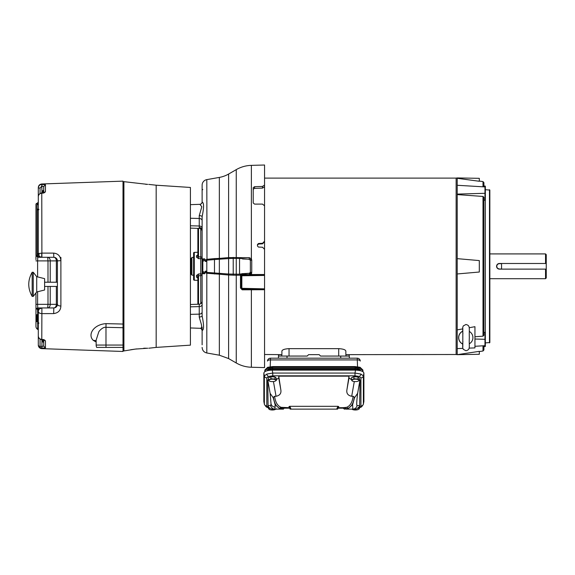 <?xml version="1.0" encoding="UTF-8"?>
<svg xmlns="http://www.w3.org/2000/svg" width="575" height="575" viewBox="0 0 575 575"><rect width="100%" height="100%" fill="white"/><g stroke="black" fill="none" stroke-linecap="round" stroke-linejoin="round"><path stroke-width="0.86" d="M123.905 181.779L123.007 181.779L123.007 345.065L105.98 345.065L105.98 327.312L106.03 323.646L123.007 324.041M41.903 339.387L41.903 339.387C44.067 339.595 45.252 340.184 45.447 341.147L45.447 347.868L41.781 348.198L39.395 347.012L38.302 345.036A3.601 3.601 0 0 0 41.781 348.637L123.007 351.469L123.007 347.307L123.007 350.829L123.905 350.829M42.996 339.746L42.996 342.168L43.722 342.168M32.171 284.33L32.171 272.255C27.629 280.305 27.629 288.355 32.171 296.405L32.171 284.33M36.714 291.971L36.714 276.683L44.613 278.652L44.613 290.008L36.714 291.971L33.257 296.405L33.257 272.255L32.171 272.255M36.714 276.683L33.257 272.255M43.722 190.447L42.996 190.447L42.996 192.869M250.369 260.367L249.356 259.311L239.545 258.383L239.545 274.232L249.356 273.298L250.369 272.241L250.369 260.252L250.369 272.356L251.749 272.442L251.376 274.534L264.558 274.505L264.558 249.342L262.545 247.257L258.47 247.07L257.463 246.035L257.463 244.54L258.47 243.498L262.545 243.268L264.558 241.191L264.558 205.828L262.488 204.103L254.588 204.111L253.208 202.982L253.208 187.63L254.588 186.695L262.488 186.437L262.488 188.111L264.558 186.746L264.558 275.037L242.42 274.951L242.664 274.404L249.327 274.656L249.356 273.298M202.12 199.654L202.12 202.141C204.017 202.551 204.017 207.41 202.12 216.717L202.12 258.93L204.743 258.858L204.923 260.18L206.813 259.332L214.482 258.599L214.568 259.548L228.606 258.577L228.606 274.031L239.545 274.232M214.568 259.548L206.813 260.216L206.813 272.392L228.606 274.031M206.986 260.195L206.813 179.623A5.678 5.678 0 0 0 202.12 185.215L202.12 187.802M202.12 228.103A2.983 2.106 0 0 0 199.245 225.997L199.245 215.632L201.832 206.72L199.848 204.326C201.07 204.254 201.832 203.528 202.12 202.141L202.12 185.215M202.12 272.054L202.12 261.445L202.91 260.037L202.12 258.93L202.12 261.445L202.12 216.717A2.983 1.085 180 0 0 199.245 215.632M202.12 231.402A2.983 2.983 0 0 0 199.245 228.419L199.245 225.997L190.411 225.781M193.603 254.545L193.603 257.435L191.899 257.435L191.899 275.173L193.603 275.173L193.603 278.07L193.603 254.545M194.292 252.389L194.292 280.226A0.712 0.712 0 0 1 193.603 279.515L193.603 253.101A0.712 0.712 0 0 1 194.292 252.389L197.865 252.26L197.865 228.376L197.865 256.213A1.416 0.927 0 0 1 196.492 257.14L196.492 255.731L198.512 254.509M206.813 179.623L219.348 177.416A28.383 28.383 0 0 0 228.606 174.038L236.253 169.632A31.927 31.927 0 0 1 251.376 165.363L264.558 165.018L264.558 186.746L264.558 178.106L456.133 178.106M228.606 174.038L228.606 257.586L249.306 257.672L251.376 258.843L251.749 260.166L250.369 260.252L249.356 259.203L242.571 258.973M202.12 340.077L202.12 333.162M202.12 222.999L202.12 224.667M202.12 271.098L204.937 272.528L204.743 273.75L202.12 273.686L202.12 315.891L202.12 272.622M190.411 314.547L190.411 327.958L199.848 328.289C200.869 328.203 201.624 328.929 202.12 330.467C204.017 330.064 204.017 325.206 202.12 315.891A2.983 1.085 0 0 1 199.245 316.976L199.245 304.189L190.411 304.498L197.865 304.24L197.865 280.348L194.292 280.226M198.512 278.106L196.492 276.884L196.492 275.468L198.512 273.959L200.747 273.923L200.747 258.685L198.512 258.649L196.492 257.14M190.411 212.621L190.411 345.151L156.17 347.408L156.17 185.208L190.411 187.457L190.411 218.069M190.411 204.657L199.848 204.326L190.411 204.657M243.376 289.038L241.838 289.009A0.712 0.704 0 0 1 241.141 288.298L264.558 288.858L264.558 289.707L242.722 289.822L242.528 289.017M206.813 261.481L205.217 261.402L206.813 260.252M206.813 272.356L205.217 271.206L206.813 271.127M204.923 260.18L205.217 261.402M204.743 258.858L202.91 260.037L202.795 261.388L204.937 260.087M204.937 272.528L205.217 271.206M202.12 327.139L202.12 344.82M202.12 187.788L202.12 199.453M202.12 273.686L202.91 272.579L202.12 271.163L202.817 271.098L202.817 261.517L202.12 261.517L202.12 263.824M202.12 339.933L202.12 340.558M206.986 272.421L206.813 273.276L204.923 272.428M201.085 303.471A1.416 1.006 0 0 1 200.776 303.507L200.747 273.923A1.416 0.762 0 0 1 202.12 274.685A1.416 1.006 180 0 1 200.776 275.691L198.533 275.734L198.512 273.959M196.492 255.731A1.416 1.071 -0 0 0 197.865 254.66L197.865 256.213L198.533 256.874L200.776 256.924L200.747 258.685A1.416 0.762 180 0 0 202.12 257.923A1.416 1.006 0 0 0 200.776 256.924L200.776 229.109A1.416 1.006 180 0 1 201.085 229.145M199.848 328.289C203.643 328.648 200.416 322.129 199.245 316.976M202.795 271.228L202.91 272.579L204.743 273.75M206.813 273.276L206.813 352.985L219.348 355.199L219.348 274.196L206.813 273.276L206.813 272.392M196.88 277.588L197.865 278.02L197.865 277.172M214.482 258.599L219.348 258.412L219.348 177.416M202.12 261.445L202.795 261.388M214.482 274.009L214.568 273.067M219.42 273.24L219.348 274.196L228.606 275.022L228.606 358.57L236.253 362.983L236.253 275.238L228.606 275.022A1.416 0.697 -84.3 0 1 228.821 274.052M198.533 228.397L198.512 258.649M198.533 304.211L198.533 275.734L197.865 276.395A1.416 0.927 0 0 0 196.492 275.468M197.865 304.24L197.865 277.955A1.416 1.071 0 0 0 196.492 276.884M233.22 257.363A1.416 0.712 90.1 0 0 233.364 258.348L228.821 258.556A1.416 0.697 -95.7 0 1 228.606 257.586L219.348 258.412L219.42 259.375M197.865 254.66L197.865 228.376M264.558 241.191L264.558 249.909M243.426 289.038L264.558 289.232L264.558 275.037M264.558 289.232L264.558 367.59L251.376 367.245L251.376 289.017M264.558 185.057L262.488 186.437M253.208 202.982L253.208 189.29L254.588 188.363L262.488 188.111M264.558 241.759L262.545 243.836L258.47 244.066L257.463 245.108L257.463 246.035M241.989 289.009L242.161 289.786L240.472 287.974L240.487 275.202L236.253 275.238A1.416 0.712 -90.1 0 1 236.39 274.268M233.22 275.245A1.416 0.712 -90.1 0 1 233.364 274.268M241.838 273.678L242.391 273.686A1.416 0.403 -91.5 0 0 242.097 274.397L241.141 275.554L241.141 288.19L240.472 287.974M242.391 273.686L249.902 273.233L250.628 274.519L251.376 273.765L250.211 272.917L249.902 273.233M239.545 258.383L233.364 258.348M250.369 272.356L250.211 272.917M249.327 274.656L251.376 274.534L251.376 275.159M251.376 165.363L251.376 258.843L250.211 259.692M240.472 275.461L241.141 275.554L241.141 288.298L241.838 289.009L241.838 275.77L241.141 275.655A0.712 0.704 180 0 1 241.838 274.958L241.838 275.77L264.558 275.439M242.945 273.671A1.416 0.381 88.4 0 0 242.664 274.404L240.487 275.202A1.416 0.525 -91 0 1 240.724 273.858M249.306 257.672L249.356 259.311M469.293 331.43A7.094 7.094 -90 0 1 472.916 337.618A7.094 7.094 90 0 1 469.293 343.8M462.638 331.222A7.094 7.094 90 0 0 462.638 344.008M462.638 343.958A7.094 7.094 -90 0 1 462.638 331.272M462.652 331.265L462.925 333.795M462.925 341.435L462.652 343.965M264.558 354.502L281.894 354.646M345.848 354.646L345.848 351.081L345.848 354.646L456.133 354.502M457.204 354.646L456.133 354.531L456.133 178.077L457.204 177.97M485.336 342.901L489.842 342.549L489.842 190.066L485.336 189.707M489.483 342.901L489.483 189.707M483 345.812L483 351.016L483.913 349.967L483.913 345.755M474.943 346.287L484.977 345.697L484.977 332.357L483.913 332.386M474.943 336.749L483 336.167L483.913 335.297L483.913 197.311L483 196.442L457.204 194.594L457.204 194.098L484.977 193.301L484.977 186.918L457.204 185.279L457.204 194.098M483.913 200.229L484.977 200.258L484.977 193.301M483.913 186.853L483.913 182.649L483 181.592L479.306 181.075M483.913 346.61L485.336 346.481L485.336 186.127L483.913 186.005M457.204 354.674L479.306 354.286L479.306 351.347L457.204 354.674M474.943 339.02L484.977 339.308M457.204 354.315L457.204 348.587L462.868 348.371M469.107 348.127L474.943 347.904L474.943 326.686L469.186 327.728M457.204 258.649L457.204 273.959L479.306 272.025L479.306 260.583L457.204 258.649L457.204 194.594M457.204 348.587L457.204 329.885L462.681 328.9M479.306 178.322L457.204 177.934L457.204 178.3L479.306 181.269L479.306 178.322M457.204 329.885L457.204 273.959M457.204 185.279L457.204 178.3M351.965 409.12A3.551 1.215 180 0 0 352.044 409.199A3.551 1.215 180 0 0 352.626 409.551A3.551 1.215 180 0 0 354.768 409.982A3.551 1.215 180 0 0 356.593 409.925A3.551 1.215 180 0 0 358.096 409.565A3.551 1.215 180 0 0 358.132 409.551A3.551 1.215 180 0 0 358.714 408.372A3.551 1.215 180 0 0 358.196 408.049M359.317 406.604L359.418 408.732L358.132 409.551M359.418 408.732L358.017 407.416M352.044 409.199L352.748 409.565M272.363 379.184A3.551 1.215 180 0 0 269.646 379.615A3.551 1.215 180 0 0 269.028 380.808A3.551 1.215 180 0 0 269.61 381.16A3.551 1.215 180 0 0 271.745 381.592A3.551 1.215 180 0 0 273.578 381.534A3.551 1.215 180 0 0 275.08 381.175A3.551 1.215 180 0 0 275.116 381.16A3.551 1.215 180 0 0 275.698 379.982A3.551 1.215 180 0 0 272.981 379.198A3.551 1.215 180 0 0 272.363 379.184M275.116 381.16L276.395 380.341L274.994 379.026L270.962 378.781L268.331 379.852L269.732 381.168M274.656 376.963A3.191 1.093 180 0 0 272.363 376.632A3.191 1.093 180 0 0 271.271 376.704A3.191 1.093 180 0 0 270.969 376.747L268.331 377.818L268.331 379.852M274.994 379.026L274.994 376.984L276.395 378.307L276.395 380.341M270.962 378.781L270.962 376.74A3.191 1.093 180 0 0 269.294 377.423M274.994 376.984L270.962 376.74M345.848 351.081C345.503 349.722 343.124 348.917 338.704 348.651L289.038 348.651C284.632 348.91 282.246 349.722 281.894 351.081L281.894 354.502M281.894 356.062L289.038 356.062L289.038 348.651M338.704 348.651L338.704 356.062L320.505 356.062M307.244 356.062L289.038 356.062M345.913 356.062L345.963 354.696L349.226 354.696L349.277 356.062L320.562 356.062L345.848 356.062M268.539 407.431L266.807 405.986L266.807 377.861A2.487 2.336 180 0 1 264.363 375.928L266.836 374.066L272.751 373.06L272.751 375.827L354.998 375.827L354.998 373.06L360.913 374.066L363.378 375.928L363.896 373.017C363.386 371.277 360.59 370.322 355.508 370.149L272.234 370.149C267.159 370.322 264.363 371.277 263.846 373.017L263.846 401.494L264.385 404.283L263.846 401.494M354.523 397.785L352.604 404.699L352.842 409.12L355.336 409.12C357.6 408.94 359.044 407.747 359.67 405.555L359.993 379.91L357.628 393.329L354.523 397.785L354.301 397.196C353.481 403.341 351.289 407.064 347.738 408.379L347.846 408.839L344.296 409.12L342.822 407.697L346.502 407.344C350.146 406.036 352.353 402.349 353.107 396.268L351.699 396.268C347.789 395.514 346.215 393.228 346.977 389.426L348.996 376.151L278.753 376.151L278.753 377.998L276.395 379.565M360.913 374.066A2.487 1.653 108.9 0 1 359.21 376.417L360.935 377.861L360.935 405.986A2.487 2.336 -0 0 0 363.378 404.06L363.896 401.494L363.896 373.017M363.357 404.283L363.35 404.304C362.077 406.532 360.963 407.589 360.007 407.445L360.007 407.445A2.487 1.653 -108.9 0 1 359.418 407.481M360.935 377.861A2.487 2.336 -0 0 0 363.378 375.928L363.378 404.06L363.896 401.494M266.807 405.986A2.487 2.336 180 0 1 264.363 404.06L264.363 375.928L263.846 373.017M267.749 379.91L268.079 405.555C268.697 407.747 270.142 408.94 272.406 409.12L274.908 409.12L275.137 404.699L273.218 397.785L270.121 393.329L267.749 379.91L268.367 379.91M351.347 379.565L348.996 377.998L348.996 376.151M359.993 379.91L359.418 379.91M278.753 376.151L280.765 389.426C281.534 393.221 279.96 395.499 276.043 396.268L274.634 396.268C275.396 402.349 277.596 406.036 281.24 407.344L289.455 407.697L283.13 407.697A1.416 1.351 -90 0 0 281.822 408.746L280.011 408.379C276.453 407.064 274.268 403.341 273.448 397.196L273.218 397.785M338.287 407.697L344.619 407.697L338.287 407.697L337.626 409.12L338.287 407.697M274.634 396.268L273.448 397.196M289.778 406.317L291.079 409.12L290.116 409.12L288.959 406.633L289.778 406.317L337.963 406.317L338.783 406.633L337.626 409.12L338.783 406.633M354.301 397.196L353.107 396.268M281.153 407.697L284.92 407.697L283.547 408.746L281.822 408.746M291.079 409.12L337.626 409.12M346.502 407.344A1.416 1.287 71.3 0 1 347.738 408.379L345.92 408.746A1.416 1.351 90 0 0 344.619 407.697M268.079 405.555L270.717 405.555A4.255 4.248 -90 0 0 274.908 409.12L283.453 409.12L283.547 408.746M275.137 404.699L279.896 408.839L280.011 408.379A1.416 1.287 -71.3 0 1 281.24 407.344M281.577 409.12L279.896 408.839M347.846 408.839L352.604 404.699M346.164 409.12L352.842 409.12A4.255 4.248 -90 0 0 357.032 405.555L359.67 405.555M360.733 370.76A5.678 1.941 180 0 0 355.163 369.2L272.579 369.2A5.678 1.941 180 0 0 267.008 370.76M264.78 371.694L264.78 371.134C265.269 369.531 267.857 368.64 272.55 368.474L355.192 368.474C359.885 368.64 362.48 369.531 362.969 371.134L362.969 371.694M355.091 366.656L355.091 367.396L360.582 368.122L362.861 369.962L362.969 371.134M264.78 371.134L264.888 369.962L267.159 368.122A1.416 0.942 -108.9 0 1 267.698 367.288L264.888 369.962M362.861 369.962L360.051 367.288A1.416 0.942 -71.1 0 1 360.582 368.122M272.658 366.656L272.658 367.396L267.159 368.122M360.259 361.043A2.983 2.983 -90 0 0 357.283 358.189L270.466 358.189L357.283 358.189C359.037 358.354 360.029 359.31 360.259 361.057L360.259 361.057A2.983 1.258 177.8 0 0 360.259 361.057A2.983 1.258 177.8 0 0 357.283 359.914L357.542 366.728M270.2 366.728L270.466 359.914A2.983 1.258 -177.8 0 0 267.483 361.057A2.983 1.258 -177.8 0 0 267.483 361.071L267.483 361.057C267.713 359.31 268.705 358.354 270.466 358.189A2.983 2.983 -90 0 0 267.483 361.043M340.695 356.062L340.767 358.189L349.348 358.189L349.277 356.062L349.348 358.189M349.226 354.696L345.963 354.696M278.393 358.189L278.473 356.062L307.179 356.062L308.603 354.646L319.147 354.646L320.562 356.062M278.473 356.062L278.516 354.696L281.786 354.696L281.836 356.062M281.786 354.696L278.516 354.696M355.379 379.184A3.551 1.215 180 0 0 352.662 379.615A3.551 1.215 180 0 0 352.044 380.808A3.551 1.215 180 0 0 352.626 381.16A3.551 1.215 180 0 0 354.768 381.592A3.551 1.215 180 0 0 356.593 381.534A3.551 1.215 180 0 0 358.096 381.175A3.551 1.215 180 0 0 358.132 381.16A3.551 1.215 180 0 0 358.714 379.982A3.551 1.215 180 0 0 355.997 379.198A3.551 1.215 180 0 0 355.379 379.184M358.132 381.16L359.418 380.341L358.017 379.026L353.977 378.781L351.347 379.852L352.748 381.168M357.672 376.963A3.191 1.093 180 0 0 355.379 376.632A3.191 1.093 180 0 0 354.286 376.704A3.191 1.093 180 0 0 353.992 376.747L351.347 377.818L351.347 379.852M358.017 379.026L358.017 376.984L359.418 378.307L359.418 380.341M353.977 378.781L353.977 376.74A3.191 1.093 180 0 0 352.317 377.423M358.017 376.984L353.977 376.74M269.546 408.049A3.551 1.215 180 0 0 269.028 409.199A3.551 1.215 180 0 0 269.61 409.551A3.551 1.215 180 0 0 271.745 409.982A3.551 1.215 180 0 0 273.578 409.925A3.551 1.215 180 0 0 275.08 409.565A3.551 1.215 180 0 0 275.116 409.551A3.551 1.215 180 0 0 275.777 409.12M276.395 408.732L275.116 409.551M269.646 408.006L268.331 408.243L269.732 409.565M268.331 408.243L268.331 406.381M545.538 269.122L545.538 278.695L546.25 277.984L546.25 263.487L501.551 263.487L501.551 269.122L499.395 269.122C497.684 268.956 496.75 268.022 496.584 266.304A2.817 2.817 0 0 0 499.395 269.122L501.551 268.942M546.25 269.122L501.551 269.122M501.551 263.666L499.395 263.666C497.806 263.832 496.922 264.716 496.757 266.304C496.922 267.9 497.806 268.777 499.395 268.942M545.538 263.487L545.538 253.913L489.842 253.913M496.635 265.758A2.817 2.817 0 0 0 496.584 266.304C496.743 264.593 497.684 263.659 499.395 263.487L501.551 263.487M191.899 257.435L191.899 275.173M499.395 263.666L499.395 263.487A2.817 2.817 0 0 0 496.8 265.226M546.25 263.487L546.25 254.624L545.538 253.913M37.742 314.59L37.555 309.717L36.642 308.746L35.959 308.962L35.959 326.399A3.421 3.421 0 0 0 37.742 329.403L37.742 321.835M37.023 255.3L37.023 203.342A1.078 1.078 0 0 0 35.959 204.427L35.959 255.494L37.023 255.3L37.77 256.033L37.792 257.291L53.798 257.291C55.991 257.507 57.198 258.714 57.407 260.899L57.407 304.333C57.306 306.418 56.106 307.618 53.798 307.934L53.676 313.598L41.781 313.612C39.675 313.447 38.511 312.757 38.302 311.542L38.302 336.03C38.532 338.043 39.689 339.164 41.781 339.379L41.903 307.934C39.74 308.157 38.539 309.357 38.302 311.542L38.511 310.327M38.302 344.605L38.302 330.352A1.078 1.078 0 0 0 37.742 329.403M38.302 309.379L38.302 308.013L38.302 309.379M37.526 323.524L38.302 323.538L38.302 322.539A0.719 0.719 0 0 0 37.583 321.813L37.583 314.604A0.719 0.719 0 0 0 38.302 313.885M37.224 314.604L37.224 321.813A0.719 0.719 0 0 1 36.498 321.094L36.498 315.33A0.719 0.719 0 0 1 37.224 314.604L37.583 314.604M123.905 182.103L123.007 182.103L123.007 266.304L123.007 181.139L41.781 183.978C39.661 184.244 38.496 185.445 38.302 187.579L38.302 188.011C38.547 185.804 39.704 184.604 41.781 184.41L45.447 184.748L45.447 191.468C45.245 192.431 44.067 193.013 41.903 193.222L41.781 193.229C39.689 193.452 38.532 194.566 38.302 196.578L38.302 253.69L41.781 253.115L53.676 253.115L53.798 257.291L37.778 257.291L37.742 256.033M38.302 196.578C38.151 194.81 39.301 193.624 41.767 193.028L41.903 257.291L37.77 256.033L37.238 253.906L37.238 209.092L38.302 210.22L38.927 209.401L37.238 209.092L38.302 209.07M96.686 347.408L105.994 347.408L96.686 347.408A5.405 5.405 0 0 1 96.154 345.065L105.98 345.065L105.994 347.408L123.007 347.408L123.007 345.065M45.447 341.147L43.707 339.509L43.707 346.085L41.939 346.416L41.903 348.206M45.447 347.868L43.707 346.085L43.707 344.094M38.302 326.708L38.302 325.666M38.302 206.943L38.302 205.908M45.447 184.748L43.707 186.523L43.707 193.099L45.447 191.468M37.023 203.342L38.302 202.256M37.224 321.813L37.583 321.813M96.154 342.032L93.2 340.314C87.184 334.319 94.12 324.336 106.03 323.646M53.676 253.115C58.061 253.568 60.461 256.083 60.885 260.655L57.407 260.899A3.601 3.601 0 0 0 57.335 260.195M60.885 257.399L60.885 306.058C60.677 310.414 58.276 312.929 53.676 313.598M147.761 184.395L123.905 181.664L123.905 350.951L135.362 349.082L147.753 348.22M146.359 348.22L143.743 348.22M136.757 348.924L136.196 348.989M135.916 349.018L130.712 349.744M38.302 204.664L37.238 204.686L38.302 202.831L38.302 188.011L40.07 188.011L41.81 186.199L41.781 183.978M35.959 256.313L35.959 259.684M35.959 259.483L35.959 258.132M123.007 344.145L123.007 344.511M123.007 344.583L123.007 347.307M96.154 340.113L98.785 331.854C99.691 330.237 103.356 326.722 105.98 327.312L123.007 327.707M93.2 340.314L96.154 340.695M96.154 340.084L96.154 345.065M60.885 306.058C58.779 305.922 57.615 305.347 57.407 304.333A3.601 3.601 0 0 1 57.363 304.865M41.903 184.403L41.939 186.199L43.707 186.523L43.707 188.514M36.268 308.696L37.749 307.927L37.605 304.333L35.959 304.333L35.959 308.962L35.959 292.941M39.395 347.012L40.07 346.351L40.07 339.085M37.986 309.566L37.555 309.717L37.749 307.927L38.525 307.934L37.986 309.566L41.903 307.934L53.798 307.934L38.525 307.934L47.675 307.934A3.601 2.552 90 0 0 50.226 304.333L56.35 304.333A3.601 2.552 -90 0 1 53.798 307.934M54.194 307.92A3.601 3.601 0 0 0 54.568 307.855M55.279 307.618A3.601 3.601 0 0 0 55.912 307.258M56.436 306.791A3.601 3.601 0 0 0 56.853 306.252M57.155 305.648A3.601 3.601 0 0 0 57.342 305.002M57.248 259.85A3.601 3.601 0 0 0 56.983 259.203M56.796 258.894A3.601 3.601 0 0 0 56.35 258.355M55.804 257.902A3.601 3.601 0 0 0 55.186 257.571M54.848 257.449A3.601 3.601 0 0 0 53.798 257.291A3.601 2.552 90 0 1 56.35 260.899L57.407 260.899M37.763 257.291L35.959 255.494L37.778 257.291L37.605 260.899L35.959 260.899M37.238 253.906L38.302 253.69C38.568 255.925 39.768 257.126 41.903 257.291C39.733 257.097 38.532 255.889 38.302 253.683L38.302 251.771M37.742 328.411L38.302 329.784M41.723 253.115L41.723 257.291M38.302 311.592C38.489 309.379 39.697 308.157 41.903 307.934L41.86 307.941M41.113 308.027L40.559 308.2M40.343 308.293L39.215 309.149M39.165 309.199L38.64 310.011M37.742 310.874L38.302 311.542M37.54 323.423L38.913 323.215L38.302 322.388L37.742 322.848M37.238 203.342L37.238 204.686L38.302 204.341M36.642 308.746L36.735 308.243M38.302 328.268L37.54 328.002M123.007 181.139L123.007 181.779M123.905 266.304L123.007 266.304M145.935 184.395L146.33 184.395M236.253 258.34L236.253 274.268M233.22 258.348L233.22 274.268M219.348 259.375L219.348 273.233M214.482 259.548L214.482 273.06M236.39 258.348A1.416 0.712 -89.9 0 1 236.253 257.37L236.253 169.632M190.411 218.256L199.245 218.471A2.983 2.106 180 0 1 202.12 220.577M190.411 314.36L199.245 314.137A2.983 2.106 180 0 0 202.12 312.031M190.411 306.834L199.245 306.612A2.983 2.106 180 0 0 202.12 304.506M251.749 260.166L251.749 272.442M254.588 188.363L254.588 186.695M262.545 243.268L262.545 243.836M258.47 243.498L258.47 244.066M242.722 289.822L242.161 289.786M242.42 274.951L241.838 274.929L242.42 274.951M483 336.167L483 196.442M483 186.803L483 181.592M272.234 370.149L272.751 373.06L354.998 373.06L355.508 370.149M354.998 375.827L359.21 376.417M360.935 405.986L359.21 407.431M343.728 408.02L338.136 408.02M289.606 408.02L284.021 408.02M264.385 404.283C265.664 406.532 266.786 407.589 267.734 407.445L267.734 407.445A2.487 1.653 -71.1 0 0 268.331 407.481M266.836 374.066A2.487 1.653 71.1 0 0 268.539 376.417L272.751 375.827M266.807 377.861L268.539 376.417M270.717 405.555L271.026 403.801L270.121 393.329M273.448 381.548L276.043 396.268M278.753 377.998L280.765 389.426M348.996 377.998L346.977 389.426M354.293 381.548L351.699 396.268M357.628 393.329C356.68 401.206 356.478 405.282 357.032 405.555M271.026 403.801A4.255 4.003 -0 0 0 275.217 407.107M337.963 406.317L336.662 409.12M345.92 408.746L344.195 408.746M355.163 370.149L355.163 369.2M272.579 369.2L272.579 370.149M272.55 368.474L272.658 367.396L355.091 367.396L355.192 368.474M270.466 358.189L270.466 359.914L357.283 359.914L357.283 358.189M287.047 356.062L286.975 358.189M190.411 274.045L190.979 274.045L190.979 258.563L191.547 257.995M41.781 348.198L41.781 348.637M41.939 340.572L41.939 346.416L40.07 346.351M41.81 186.199L41.939 192.043M40.07 193.523L40.07 188.011M47.675 307.934L47.991 304.333L37.605 304.333L37.605 291.755M37.605 276.906L37.605 260.899L47.991 260.899L47.675 257.291A3.601 2.552 90 0 1 50.226 260.899L50.226 282.217M56.35 286.436L56.35 304.333L57.407 304.333M56.35 282.217L56.35 260.899L47.991 260.899L47.991 282.217M37.526 327.937L38.302 327.944M50.226 286.436L50.226 304.333L47.991 304.333L47.991 286.436M39.021 255.853L39.021 253.345M41.436 339.552L42.996 342.168M44.613 282.217L57.407 282.217M33.257 296.405L32.171 296.405M44.613 286.436L57.407 286.436M41.436 193.056L42.996 190.447M206.813 352.985C203.895 352.252 202.335 350.391 202.12 347.401M199.245 304.189C200.998 303.967 201.954 302.975 202.12 301.214M190.411 228.11L199.245 228.419M202.12 202.141L201.861 203.083M201.739 203.284L200.596 204.175M200.538 204.197L199.848 204.326M202.12 330.467L201.732 329.317M202.12 230.108C201.717 228.412 200.768 227.535 199.266 227.492M202.12 190.246L202.759 189.463M219.348 355.199L228.606 358.57M236.253 362.983C240.939 365.664 245.978 367.087 251.376 367.245M462.631 331.717C462.897 326.169 462.322 328.505 463.321 325.881L465.958 324.487C470.487 325.709 468.992 327.52 469.329 337.647C468.812 347.185 470.803 349.485 465.958 350.743L463.321 349.348C462.322 346.725 462.897 349.061 462.631 343.512M462.817 328.145L462.817 347.077M483 351.016L479.306 351.541M359.418 407.625L360.007 407.445M343.879 408.171L338.071 408.171M289.678 408.171L283.863 408.171M268.331 407.625L267.734 407.445M267.698 367.288L272.658 366.577L355.091 366.577L360.051 367.288M190.411 258.563L190.979 258.563M545.538 278.695L489.842 278.695M190.979 274.045L191.547 274.613M156.17 347.408L148.788 348.22M41.896 339.588L43.916 340.127L43.707 339.509M41.896 193.02L43.908 192.481L43.707 193.099M38.302 336.03C38.202 337.899 39.359 339.077 41.767 339.581M156.17 185.208L148.788 184.395"/></g></svg>
